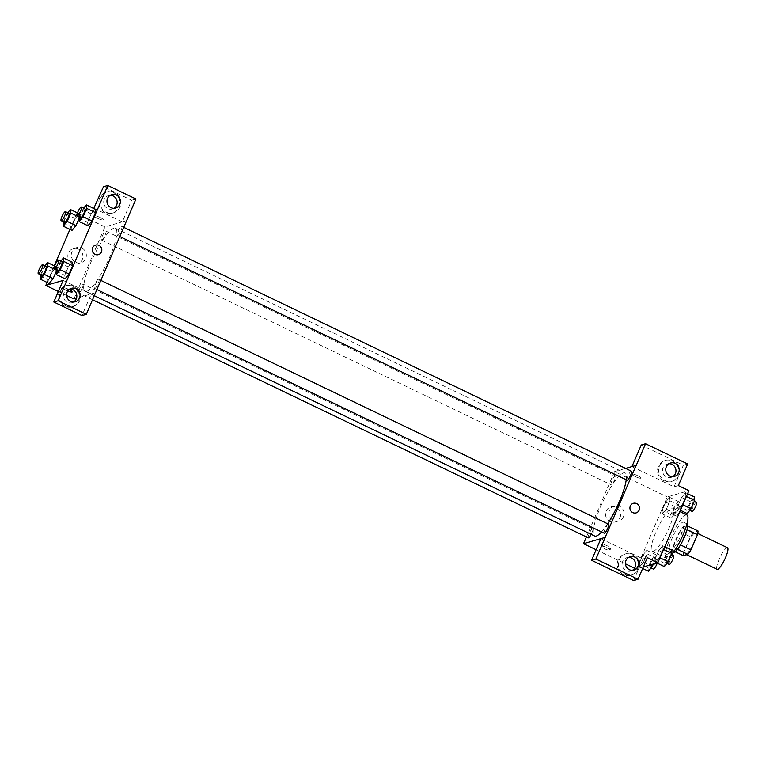 <?xml version="1.0" encoding="UTF-8"?>
<svg xmlns="http://www.w3.org/2000/svg" width="766" height="766" viewBox="0 0 766 766"><rect width="100%" height="100%" fill="white"/><g stroke="black" fill="none" stroke-linecap="round" stroke-linejoin="round"><path stroke-width="0.57" stroke-dasharray="3.83 2.87" d="M727.499 547.728A11.978 2.566 -64.3 0 0 720.002 557.409A11.978 2.566 -64.3 0 0 717.129 569.31M686.03 554.134A11.978 2.566 -64.3 0 0 693.469 543.41A11.978 2.566 -64.3 0 0 695.863 532.533A11.978 2.566 -64.3 0 0 688.366 542.213A11.978 2.566 -64.3 0 0 685.493 554.124A11.978 2.566 -64.3 0 0 686.03 554.134M687.054 529.718L686.92 529.66A15.454 3.303 -64.3 0 0 687.456 525.888L682.908 527.219A15.454 3.303 -64.3 0 0 679.892 531.7L673.352 546.867L683.894 551.932L690.434 536.765A15.454 3.303 -64.3 0 1 693.45 532.284L697.998 530.953M683.894 551.932A15.454 3.303 -64.3 0 0 683.358 555.704M686.92 529.66L680.495 544.875M677.508 549.375L672.816 550.639L675.296 551.826M677.374 549.308A15.454 3.303 -64.3 0 0 680.39 544.827M673.352 546.867A15.454 3.303 -64.3 0 0 672.816 550.639M673.228 552.659A15.962 3.418 115.7 0 1 677.058 536.784A15.962 3.418 115.7 0 1 687.045 523.877M680.955 535.319A15.962 3.418 -64.3 0 0 683.531 522.182A15.962 3.418 -64.3 0 0 673.544 535.099A15.962 3.418 -64.3 0 0 669.714 550.965A15.962 3.418 -64.3 0 0 670.413 550.984A15.962 3.418 -64.3 0 0 680.955 535.319M679.892 531.7L690.434 536.765M682.908 527.219L693.45 532.284M686.987 514.991A23.947 5.123 -64.3 0 0 672.002 534.362A23.947 5.123 -64.3 0 0 666.257 558.165A23.947 5.123 -64.3 0 0 667.31 558.194A23.947 5.123 -64.3 0 0 671.667 554.517M653.254 551.443A23.947 5.123 -64.3 0 0 668.144 529.986A23.947 5.123 -64.3 0 0 672.931 508.241A23.947 5.123 -64.3 0 0 657.946 527.602A23.947 5.123 -64.3 0 0 652.201 551.415A23.947 5.123 -64.3 0 0 653.254 551.443M643.325 566.936L636.23 569.004L667.263 496.942L688.902 490.642M662.695 545.708L663.069 549.232L659.478 557.552L655.524 562.349L655.15 558.816L658.741 550.495L662.695 545.708L663.069 549.232L659.478 557.552L655.524 562.349L655.15 558.816L658.741 550.495L662.695 545.708L664.764 546.694M678.37 509.313L677.996 505.78L681.577 497.46L685.532 492.672L685.905 496.196L682.324 504.516L678.37 509.313L677.996 505.78L681.577 497.46L685.532 492.672L685.905 496.196L682.324 504.516L678.37 509.313L680.438 510.3M662.437 513.948L662.063 510.415L665.654 502.094L669.608 497.306L669.982 500.83L666.391 509.151L662.437 513.948L662.063 510.415L665.654 502.094L669.608 497.306L669.982 500.83L666.391 509.151L662.437 513.948L671.227 518.161L670.853 514.637L674.434 506.316L678.389 501.519L678.762 505.053L675.181 513.373L671.227 518.161M639.6 566.984L639.227 563.45L642.808 555.13L646.763 550.342L647.136 553.866L643.555 562.196L639.6 566.984L639.227 563.45L642.808 555.13L646.763 550.342L647.136 553.866L643.555 562.196L639.6 566.984L642.664 568.458M635.1 476.49A4.989 0.919 -156.7 0 0 641.027 478.07A4.989 0.919 -156.7 0 0 636.814 475.255A4.989 0.919 -156.7 0 0 631.864 474.125A4.989 0.919 -156.7 0 0 635.1 476.49A4.989 0.919 23.3 0 1 631.864 474.125A4.989 0.919 23.3 0 1 636.814 475.255A4.989 0.919 23.3 0 1 641.027 478.07A4.989 0.919 23.3 0 1 635.091 476.49M631.94 466.561L636.24 465.355M631.912 466.618L674.032 486.841L678.36 485.587M586.421 536.937L614.543 471.626L667.263 496.942M614.543 471.626L625.621 468.399M677.805 475.609A10.973 10.533 73.8 0 0 665.08 460.433A10.973 10.533 73.8 0 0 658.032 473.915A10.973 10.533 73.8 0 0 677.805 475.609M674.032 486.841L683.339 465.221L641.228 444.998M678.887 475.293A10.973 10.533 -106.2 0 1 659.114 473.599A10.973 10.533 -106.2 0 1 677.134 463.583A10.973 10.533 -106.2 0 1 678.887 475.293M668.957 463.689A6.98 6.703 73.8 0 0 666.506 476.959A6.98 6.703 73.8 0 0 672.74 476.672M683.339 465.221L687.667 463.966M620 517.73A7.851 7.526 73.8 0 0 610.895 506.872A7.851 7.526 73.8 0 0 605.858 516.514A7.851 7.526 73.8 0 0 620 517.73M596.12 549.739L625.429 563.814M634.554 568.2L636.23 569.004M623.419 516.734A7.851 7.526 -106.2 0 1 609.276 515.518A7.851 7.526 -106.2 0 1 622.164 508.356A7.851 7.526 -106.2 0 1 623.419 516.734M606.768 547.767A4.989 0.919 23.3 0 1 609.995 550.132A4.989 0.919 23.3 0 1 605.054 549.002A4.989 0.919 23.3 0 1 600.831 546.187A4.989 0.919 23.3 0 1 606.768 547.767M600.879 538.68L643 558.902L647.327 557.638M607.553 545.947A4.989 0.919 -156.7 0 0 601.616 544.367A4.989 0.919 -156.7 0 0 605.829 547.183A4.989 0.919 -156.7 0 0 610.78 548.312A4.989 0.919 -156.7 0 0 607.553 545.947M637.465 569.291A10.973 10.533 73.8 0 0 624.73 554.105A10.973 10.533 73.8 0 0 617.693 567.587A10.973 10.533 73.8 0 0 637.465 569.291M643 558.902L633.683 580.523M638.547 568.975A10.973 10.533 -106.2 0 1 618.775 567.271A10.973 10.533 -106.2 0 1 636.785 557.265A10.973 10.533 -106.2 0 1 638.547 568.975M628.618 557.37A6.98 6.703 73.8 0 0 626.167 570.641A6.98 6.703 73.8 0 0 632.39 570.354M633.329 503.319L633.329 503.319A4.989 4.787 73.8 0 0 631.127 511.324A4.989 4.787 73.8 0 0 636.125 512.904L636.125 512.904M591.17 534.323A4.989 1.072 -64.3 0 0 592.625 528.846A4.989 1.072 -64.3 0 0 592.405 528.837A4.989 1.072 -64.3 0 0 589.303 533.308A4.989 1.072 -64.3 0 0 588.307 537.837M631.395 471.176A4.989 1.072 -64.3 0 0 631.174 471.167A4.989 1.072 -64.3 0 0 628.072 475.638A4.989 1.072 -64.3 0 0 627.076 480.167M608.549 524.212A4.989 1.072 -64.3 0 0 608.328 524.203A4.989 1.072 -64.3 0 0 605.226 528.674A4.989 1.072 -64.3 0 0 604.23 533.203M615.242 475.801A4.989 1.072 -64.3 0 0 612.139 480.272A4.989 1.072 -64.3 0 0 611.144 484.801A4.989 1.072 -64.3 0 0 611.364 484.811A4.989 1.072 -64.3 0 0 614.466 480.339A4.989 1.072 -64.3 0 0 615.462 475.81A4.989 1.072 -64.3 0 0 615.242 475.801M626.224 479.765A34.958 7.488 -64.3 0 0 624.989 472.995A34.958 7.488 -64.3 0 0 623.438 472.948A34.958 7.488 -64.3 0 0 601.703 504.267A34.958 7.488 -64.3 0 0 594.713 536.028M601.559 531.92A34.958 7.488 -64.3 0 0 607.658 523.781M86.663 291.339A34.958 7.488 -64.3 0 0 108.408 260.019A34.958 7.488 -64.3 0 0 115.398 228.258A34.958 7.488 -64.3 0 0 93.509 256.543A34.958 7.488 -64.3 0 0 85.122 291.3A34.958 7.488 -64.3 0 0 86.663 291.339M82.814 284.109A4.989 1.072 115.7 0 1 83.034 284.119A4.989 1.072 115.7 0 1 81.838 289.079A4.989 1.072 115.7 0 1 78.716 293.11A4.989 1.072 115.7 0 1 79.712 288.581A4.989 1.072 115.7 0 1 82.814 284.109M117.705 235.449A4.989 1.072 -64.3 0 0 120.808 230.978A4.989 1.072 -64.3 0 0 121.804 226.449A4.989 1.072 -64.3 0 0 118.682 230.48A4.989 1.072 -64.3 0 0 117.485 235.44A4.989 1.072 -64.3 0 0 117.705 235.449M94.86 288.485A4.989 1.072 -64.3 0 0 97.962 284.014A4.989 1.072 -64.3 0 0 98.958 279.485A4.989 1.072 -64.3 0 0 95.836 283.516A4.989 1.072 -64.3 0 0 94.639 288.476A4.989 1.072 -64.3 0 0 94.86 288.485M101.773 240.084A4.989 1.072 -64.3 0 0 104.875 235.612A4.989 1.072 -64.3 0 0 105.88 231.083A4.989 1.072 -64.3 0 0 102.749 235.114A4.989 1.072 -64.3 0 0 101.552 240.074A4.989 1.072 -64.3 0 0 101.773 240.084M95.558 292.66L76.504 298.204M73.919 298.96L104.961 226.899L126.601 220.598M95.626 245.091L95.626 245.091A4.989 4.787 73.8 0 0 95.08 254.379A4.989 4.787 73.8 0 0 98.412 254.666L98.412 254.666M110.17 195.34A6.98 6.703 73.8 0 0 107.719 208.601A6.98 6.703 73.8 0 0 113.942 208.314M120.099 206.935A10.973 10.533 -106.2 0 1 100.327 205.24A10.973 10.533 -106.2 0 1 118.347 195.225A10.973 10.533 -106.2 0 1 120.099 206.935M119.017 207.251A10.973 10.533 73.8 0 0 106.282 192.075A10.973 10.533 73.8 0 0 99.245 205.556A10.973 10.533 73.8 0 0 119.017 207.251M69.821 289.012A6.98 6.703 73.8 0 0 67.37 302.283A6.98 6.703 73.8 0 0 73.603 301.995M79.75 300.617A10.973 10.533 -106.2 0 1 59.978 298.922A10.973 10.533 -106.2 0 1 77.998 288.906A10.973 10.533 -106.2 0 1 79.75 300.617M78.668 300.933A10.973 10.533 73.8 0 0 65.943 285.756A10.973 10.533 73.8 0 0 58.896 299.228A10.973 10.533 73.8 0 0 78.668 300.933M63.118 280.413L91.288 293.943L81.981 315.563M91.288 293.943L95.616 292.689M94.151 208.362L122.321 221.891L131.637 200.271L103.467 186.741M131.637 200.271L135.965 199.007M122.321 221.891L126.572 220.646M78.783 218.013L87.573 222.236L87.946 225.759L87.583 222.217L91.154 213.915L95.108 209.118L95.482 212.661M79.185 213.752L79.549 217.295L78.879 218.865L79.559 217.285L79.185 213.752L75.231 218.549L79.185 213.752L77.471 212.929M72.014 230.394L71.65 226.86L75.231 218.549L71.65 226.87L72.014 230.394M54.635 265.974L56.339 266.788L56.713 270.331M56.339 270.139L56.339 266.788L52.385 271.585L56.349 266.779M40.014 275.683L48.804 279.906L49.177 283.43L48.813 279.896M48.804 279.906L52.385 271.585L48.804 279.906M55.947 271.049L64.727 275.272L65.1 278.795L64.737 275.262L68.318 266.951L72.263 262.154M64.727 275.272L68.318 266.951L72.272 262.154L72.636 265.697M69.945 229.407L76.839 213.398L93.758 208.467M47.109 282.443L54.271 265.802M78.429 249.094A7.851 7.526 73.8 0 0 68.155 258.286A7.851 7.526 73.8 0 0 82.919 256.821A7.851 7.526 73.8 0 0 78.429 249.094M76.839 213.398L104.961 226.899M58.35 291.482L66.632 295.456M81.857 248.098A7.851 7.526 -106.2 0 1 80.995 262.719A7.851 7.526 -106.2 0 1 71.573 257.29A7.851 7.526 -106.2 0 1 81.857 248.098M69.064 289.529A4.989 0.919 23.3 0 1 69.084 289.538A4.989 0.919 -156.7 0 0 63.128 287.949A4.989 0.919 23.3 0 1 69.064 289.529A4.989 0.919 -156.7 0 1 72.291 291.894L72.291 291.894M67.801 290.956A4.989 0.919 23.3 0 1 63.128 287.949A4.989 0.919 -156.7 0 0 67.801 290.956M97.387 218.262A4.989 0.919 -156.7 0 0 103.324 219.842A4.989 0.919 -156.7 0 0 99.111 217.017A4.989 0.919 -156.7 0 0 94.161 215.888A4.989 0.919 -156.7 0 0 97.387 218.262A4.989 0.919 23.3 0 1 94.161 215.897A4.989 0.919 23.3 0 1 99.101 217.027A4.989 0.919 23.3 0 1 103.324 219.842A4.989 0.919 23.3 0 1 97.387 218.262M40.435 274.726L44.897 265.802M46.132 266.396A4.989 1.072 -64.3 0 0 43.011 270.427A4.989 1.072 -64.3 0 0 41.814 275.387M43.605 267.363L52.385 271.585M63.272 221.69L67.734 212.766M68.978 213.36A4.989 1.072 -64.3 0 0 65.857 217.391A4.989 1.072 -64.3 0 0 64.66 222.351M62.86 222.647L71.65 226.87M66.441 214.327L75.231 218.549M56.358 270.092L60.82 261.168M62.065 261.761A4.989 1.072 -64.3 0 0 58.934 265.792A4.989 1.072 -64.3 0 0 57.737 270.752M59.528 262.728L68.318 266.951M79.195 217.056L83.657 208.132M84.902 208.725A4.989 1.072 -64.3 0 0 81.78 212.756A4.989 1.072 -64.3 0 0 80.583 217.716M87.573 222.236L91.154 213.915L95.108 209.118M82.374 209.692L91.154 213.915M648.381 571.197L648.007 567.673L651.598 559.352L655.552 554.555L655.926 558.088L653.369 564.015M650.028 567.386A4.989 1.072 -64.3 0 0 653.13 562.914A4.989 1.072 -64.3 0 0 654.126 558.385A4.989 1.072 -64.3 0 0 651.004 562.416A4.989 1.072 -64.3 0 0 649.807 567.376A4.989 1.072 -64.3 0 0 650.028 567.386M646.763 550.342L655.552 554.555M647.136 553.866L655.926 558.088M643.555 562.196L649.625 565.107M639.227 563.45L648.007 567.673M642.808 555.13L651.598 559.352M657.238 563.173A4.989 1.072 -64.3 0 0 657.64 560.07A4.989 1.072 -64.3 0 0 654.518 564.102A4.989 1.072 -64.3 0 0 653.321 569.061M672.874 514.35A4.989 1.072 -64.3 0 0 675.976 509.878A4.989 1.072 -64.3 0 0 676.972 505.349A4.989 1.072 -64.3 0 0 673.85 509.38A4.989 1.072 -64.3 0 0 672.653 514.34A4.989 1.072 -64.3 0 0 672.874 514.35M669.608 497.306L678.389 501.519M669.982 500.83L678.762 505.053M666.391 509.151L675.181 513.373M662.063 510.415L670.853 514.637M665.654 502.094L674.434 506.316M676.388 516.035A4.989 1.072 -64.3 0 0 679.49 511.564A4.989 1.072 -64.3 0 0 680.486 507.035A4.989 1.072 -64.3 0 0 677.364 511.066A4.989 1.072 -64.3 0 0 676.167 516.025A4.989 1.072 -64.3 0 0 676.388 516.035M664.313 566.562L663.94 563.039L667.521 554.718L671.476 549.921M665.951 562.751A4.989 1.072 -64.3 0 0 669.053 558.28A4.989 1.072 -64.3 0 0 670.058 553.751A4.989 1.072 -64.3 0 0 666.927 557.782A4.989 1.072 -64.3 0 0 665.731 562.742A4.989 1.072 -64.3 0 0 665.951 562.751M663.069 549.232L663.567 549.481M659.478 557.552L659.986 557.801M655.524 562.349L656.874 562.991M655.15 558.816L663.94 563.039M658.741 550.495L667.521 554.718M673.573 555.436A4.989 1.072 -64.3 0 0 670.451 559.467A4.989 1.072 -64.3 0 0 669.245 564.427M687.15 513.526L686.776 510.003L690.367 501.682L694.322 496.885M688.797 509.716A4.989 1.072 -64.3 0 0 691.899 505.244A4.989 1.072 -64.3 0 0 692.895 500.715A4.989 1.072 -64.3 0 0 689.773 504.746A4.989 1.072 -64.3 0 0 688.577 509.706A4.989 1.072 -64.3 0 0 688.797 509.716M685.532 492.672L687.6 493.658M685.905 496.196L686.403 496.435M682.324 504.516L682.822 504.756M677.996 505.78L686.776 510.003M681.577 497.46L690.367 501.682M696.409 502.4A4.989 1.072 -64.3 0 0 693.287 506.431A4.989 1.072 -64.3 0 0 692.091 511.391M697.749 533.442L695.863 532.533M686.738 554.718L685.493 554.124M669.714 550.965L673.161 552.621M683.531 522.182L686.978 523.839M652.201 551.415L666.257 558.165M672.931 508.241L679.892 511.583M671.207 481.508L672.289 481.192M665.08 460.433L666.161 460.117M670.518 462.999L667.272 463.947M674.425 476.414L671.179 477.362M615.28 521.943L618.698 520.947M610.895 506.872L614.313 505.876M609.995 550.132L610.78 548.312M600.831 546.187L601.616 544.367M630.868 575.189L631.95 574.873M624.73 554.105L625.812 553.799M630.179 556.681L626.933 557.629M634.076 570.096L630.83 571.043M85.122 291.3L94.314 295.714M115.398 228.258L624.989 472.995M592.625 528.846L83.034 284.119M92.571 299.765L78.716 293.11M117.485 235.44L119.735 236.522M121.804 226.449L123.69 227.349M94.639 288.476L96.899 289.558M98.958 279.485L100.844 280.385M101.552 240.074L611.144 484.801M105.88 231.083L615.462 475.81M111.731 194.65L108.485 195.589M115.628 208.055L112.382 209.003M112.42 213.149L113.502 212.833M106.282 192.075L107.364 191.759M71.382 288.322L68.136 289.27M75.288 301.737L72.042 302.685M72.071 306.831L73.153 306.515M65.943 285.756L67.025 285.44M77.577 263.715L80.995 262.719M73.191 248.644L76.61 247.648M649.807 567.376L651.052 567.97M654.126 558.385L657.64 560.07M672.653 514.34L676.167 516.025M676.972 505.349L680.486 507.035M665.731 562.742L666.975 563.336M670.058 553.751L671.437 554.412M688.577 509.706L689.821 510.3M692.895 500.715L694.283 501.376"/><path stroke-width="1.15" d="M686.738 554.718L717.129 569.31A11.978 2.566 -64.3 0 0 717.656 569.33A11.978 2.566 -64.3 0 0 725.105 558.596A11.978 2.566 -64.3 0 0 727.499 547.728L697.749 533.442M687.054 529.718L697.462 534.716A15.454 3.303 -64.3 0 0 697.998 530.953L687.696 526.003M697.462 534.716L690.932 549.883A15.454 3.303 -64.3 0 1 687.916 554.373L683.358 555.704L675.296 551.826M680.495 544.875L690.932 549.883M677.508 549.375L687.916 554.373M686.978 523.839L687.045 523.877A15.962 3.418 115.7 0 1 684.469 537.004A15.962 3.418 115.7 0 1 673.228 552.659L673.161 552.621M671.667 554.517A23.947 5.123 -64.3 0 0 684.517 531.259A23.947 5.123 -64.3 0 0 686.987 514.991L679.892 511.583M631.94 466.561L641.228 444.998L645.556 443.734L687.667 463.966L678.36 485.587L688.902 490.642L657.87 562.704L643.325 566.936M625.621 468.399L636.24 465.355L645.556 443.734M672.74 476.672A6.98 6.703 73.8 0 0 668.957 463.689M669.752 476.012A6.98 6.703 73.8 0 0 678.906 467.835A6.98 6.703 73.8 0 0 665.759 469.137A6.98 6.703 73.8 0 0 669.752 476.012M636.182 465.326L605.15 537.387L583.51 543.688L596.12 549.739M625.429 563.814L634.554 568.2M583.51 543.688L586.421 536.937M657.87 562.704L647.327 557.638L638.011 579.259L633.683 580.523L591.572 560.291L600.879 538.68L605.15 537.387M632.39 570.354A6.98 6.703 73.8 0 0 628.618 557.37M629.413 569.693A6.98 6.703 73.8 0 0 638.557 561.516A6.98 6.703 73.8 0 0 625.42 562.809A6.98 6.703 73.8 0 0 629.413 569.693M591.572 560.291L595.9 559.036L605.207 537.416M638.011 579.259L595.9 559.036M630.332 506A4.989 4.787 -106.2 0 1 639.323 506.776A4.989 4.787 -106.2 0 1 631.136 511.324A4.989 4.787 -106.2 0 1 630.332 506M636.125 512.904A4.989 4.787 73.8 0 0 639.323 506.776A4.989 4.787 73.8 0 0 633.329 503.319M92.571 299.765L588.307 537.837A4.989 1.072 -64.3 0 0 591.17 534.323M119.735 236.522L627.076 480.167A4.989 1.072 -64.3 0 0 627.297 480.177A4.989 1.072 -64.3 0 0 630.399 475.705A4.989 1.072 -64.3 0 0 631.395 471.176L123.69 227.349M96.899 289.558L604.23 533.203A4.989 1.072 -64.3 0 0 604.451 533.213A4.989 1.072 -64.3 0 0 607.553 528.741A4.989 1.072 -64.3 0 0 608.549 524.212L100.844 280.385M94.314 295.714L594.713 536.028A34.958 7.488 -64.3 0 0 596.254 536.066A34.958 7.488 -64.3 0 0 601.559 531.92M607.658 523.781A34.958 7.488 -64.3 0 0 626.224 479.765M95.558 292.66L135.965 199.007L107.795 185.477L58.139 300.779L86.309 314.309L95.558 292.66M76.504 298.204L73.919 298.96L66.632 295.456M95.08 254.379A4.989 4.787 -106.2 0 1 95.626 245.091A4.989 4.787 -106.2 0 1 101.619 248.538A4.989 4.787 -106.2 0 1 95.08 254.379M110.965 207.653A6.98 6.703 -106.2 0 1 111.731 194.65A6.98 6.703 -106.2 0 1 120.109 199.476A6.98 6.703 -106.2 0 1 110.965 207.653M70.616 301.335A6.98 6.703 -106.2 0 1 71.382 288.322A6.98 6.703 -106.2 0 1 79.769 293.158A6.98 6.703 -106.2 0 1 70.616 301.335M98.412 254.666A4.989 4.787 73.8 0 0 101.619 248.538A4.989 4.787 73.8 0 0 95.626 245.091M113.942 208.314A6.98 6.703 73.8 0 0 110.17 195.34M73.603 301.995A6.98 6.703 73.8 0 0 69.821 289.012M86.309 314.309L81.981 315.563L53.812 302.034L63.118 280.413L45.807 285.459L47.109 282.443M53.812 302.034L58.139 300.779M107.795 185.477L103.467 186.741L93.758 208.467M83.657 208.132L86.328 204.905L95.118 209.108L95.482 212.651L91.901 220.972L87.946 225.769L91.901 220.972L95.482 212.651L86.702 208.429L83.111 216.749L79.157 221.546L79.195 217.056M67.734 212.766L70.395 209.539L70.769 213.063L67.188 221.384L75.978 225.606L78.879 218.865L75.978 225.606L72.014 230.403M56.033 271.901L53.132 278.642L49.177 283.439L53.132 278.642L56.033 271.901M72.263 262.154L72.646 265.687L69.055 274.008L65.1 278.805M54.271 265.802L69.945 229.407M45.807 285.459L58.35 291.482M69.084 289.538A4.989 0.919 23.3 0 1 72.291 291.894A4.989 0.919 23.3 0 1 67.801 290.956A4.989 0.919 -156.7 0 0 72.291 291.894M44.897 265.802L47.559 262.575L47.932 266.099L44.342 274.42L40.387 279.217L40.435 274.726M38.3 273.701L41.814 275.387A4.989 1.072 -64.3 0 0 42.034 275.396A4.989 1.072 -64.3 0 0 45.137 270.925A4.989 1.072 -64.3 0 0 46.132 266.396L42.618 264.71A4.989 1.072 -64.3 0 0 39.497 268.742A4.989 1.072 -64.3 0 0 38.3 273.701A4.989 1.072 -64.3 0 0 38.52 273.711A4.989 1.072 -64.3 0 0 41.623 269.239A4.989 1.072 -64.3 0 0 42.618 264.71M47.559 262.575L54.635 265.974M47.932 266.099L56.339 270.139M44.342 274.42L53.132 278.642M40.387 279.217L49.177 283.43M67.188 221.384L63.233 226.181L63.272 221.69M61.136 220.665L64.66 222.351A4.989 1.072 -64.3 0 0 64.88 222.36A4.989 1.072 -64.3 0 0 67.983 217.889A4.989 1.072 -64.3 0 0 68.978 213.36L65.464 211.675A4.989 1.072 -64.3 0 0 62.343 215.706A4.989 1.072 -64.3 0 0 61.136 220.665A4.989 1.072 -64.3 0 0 61.357 220.675A4.989 1.072 -64.3 0 0 64.468 216.204A4.989 1.072 -64.3 0 0 65.464 211.675M70.395 209.539L77.471 212.929M70.769 213.063L79.176 217.104M75.978 225.606L72.014 230.394L63.233 226.181M60.82 261.168L63.482 257.941L63.856 261.465L60.275 269.785L56.32 274.582L56.358 270.092M54.223 269.067L57.737 270.752A4.989 1.072 -64.3 0 0 57.957 270.762A4.989 1.072 -64.3 0 0 61.06 266.29A4.989 1.072 -64.3 0 0 62.065 261.761L58.551 260.076A4.989 1.072 -64.3 0 0 55.42 264.107A4.989 1.072 -64.3 0 0 54.223 269.067A4.989 1.072 -64.3 0 0 54.443 269.077A4.989 1.072 -64.3 0 0 57.546 264.605A4.989 1.072 -64.3 0 0 58.551 260.076M63.482 257.941L72.272 262.154M63.856 261.465L72.646 265.687L69.055 274.008L65.1 278.795L56.32 274.582M60.275 269.785L69.055 274.008M86.328 204.905L86.702 208.429M77.069 216.031L80.583 217.716A4.989 1.072 -64.3 0 0 80.803 217.726A4.989 1.072 -64.3 0 0 83.906 213.254A4.989 1.072 -64.3 0 0 84.902 208.725L81.388 207.04A4.989 1.072 -64.3 0 0 78.266 211.071A4.989 1.072 -64.3 0 0 77.069 216.031A4.989 1.072 -64.3 0 0 77.289 216.041A4.989 1.072 -64.3 0 0 80.392 211.569A4.989 1.072 -64.3 0 0 81.388 207.04M83.111 216.749L91.901 220.972M79.157 221.546L87.946 225.759M653.369 564.015L652.335 566.409L648.381 571.197L642.664 568.458M649.625 565.107L652.335 566.409M651.052 567.97L653.321 569.061A4.989 1.072 -64.3 0 0 653.542 569.071A4.989 1.072 -64.3 0 0 657.238 563.173M664.764 546.694L671.476 549.921L671.849 553.454L668.268 561.775L664.313 566.562L656.874 562.991M663.567 549.481L671.849 553.454M659.986 557.801L668.268 561.775M666.975 563.336L669.245 564.427A4.989 1.072 -64.3 0 0 669.465 564.437A4.989 1.072 -64.3 0 0 672.567 559.965A4.989 1.072 -64.3 0 0 673.573 555.436L671.437 554.412M687.6 493.658L694.322 496.885L694.695 500.418L691.104 508.739L687.15 513.526L680.438 510.3M686.403 496.435L694.695 500.418M682.822 504.756L691.104 508.739M689.821 510.3L692.091 511.391A4.989 1.072 -64.3 0 0 692.311 511.401A4.989 1.072 -64.3 0 0 695.413 506.929A4.989 1.072 -64.3 0 0 696.409 502.4L694.283 501.376"/></g></svg>
